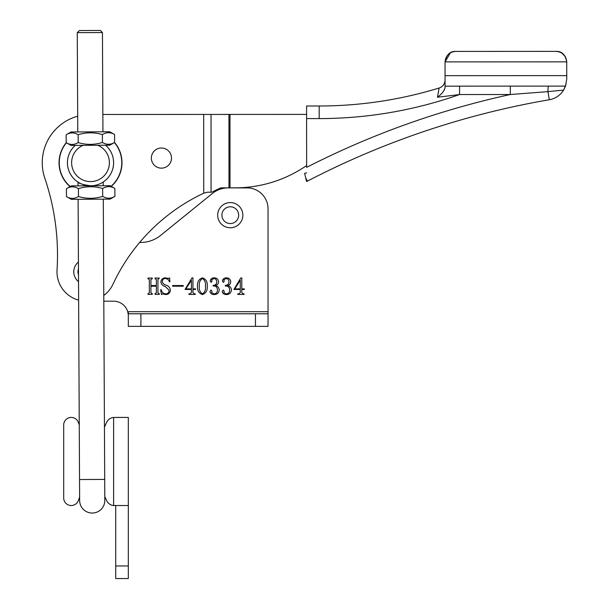 <?xml version="1.0" encoding="UTF-8"?>
<svg xmlns="http://www.w3.org/2000/svg" width="609" height="609" viewBox="0 0 609 609"><rect width="100%" height="100%" fill="white"/><g stroke="black" fill="none" stroke-linecap="round" stroke-linejoin="round"><path stroke-width="0.91" d="M268.044 208.872L268.044 311.679L128.316 311.679L128.316 326.363L268.044 326.363L268.044 208.872A20.98 20.98 0 0 0 247.064 187.892L228.177 187.892A25.175 25.175 0 0 0 212.335 193.502L160.563 235.432A31.47 31.47 0 0 1 140.755 242.443L139.651 242.443L140.755 242.443A31.47 31.47 0 0 0 160.563 235.432M128.164 313.772L127.7 311.679M102.944 131.81L102.441 32.536L100.333 30.45L79.353 30.557L77.267 32.665L77.686 116.197A48.256 48.256 0 0 0 44.815 178.224A239.177 239.177 0 0 1 57.04 269.985A29.369 29.369 0 0 0 78.622 300.153A29.369 29.369 0 0 1 65.582 292.586M230.758 281.571C230.704 283.596 229.7 284.905 227.758 285.499C229.996 286.192 231.23 287.684 231.435 289.991C231.077 292.952 229.387 294.474 226.373 294.573C224.104 294.573 222.704 293.538 222.163 291.467L223.229 290.051L224.203 291.178L223.823 292.579L226.145 293.896C228.573 293.698 229.73 292.328 229.631 289.8C229.479 287.143 228.04 285.872 225.33 285.979L225.33 285.301C227.637 285.294 228.847 284.144 228.954 281.86C228.931 279.828 227.949 278.716 226.008 278.519L223.823 279.927L224.203 281.328L223.389 282.363L222.392 281.046C222.841 278.914 224.219 277.841 226.525 277.841C228.961 277.948 230.369 279.196 230.758 281.571M202.424 277.841C206.025 279.15 207.631 281.921 207.243 286.154C207.631 290.417 206.025 293.218 202.424 294.573C198.755 293.249 197.118 290.447 197.514 286.154C197.156 281.906 198.793 279.135 202.424 277.841M183.263 285.53L183.263 286.207L172.636 286.207L172.636 285.53L183.263 285.53M158.88 278.747L157.937 279.493L157.937 292.914L159.292 293.667L159.292 294.345L154.998 294.345L154.998 293.667L156.353 292.929L156.353 286.207L150.925 286.207L150.925 292.929L152.28 293.667L152.28 294.345L147.987 294.345L147.987 293.667L149.342 292.914L149.342 279.493L147.987 278.747L147.987 278.062L152.28 278.062L152.28 278.747L150.925 279.493L150.925 285.53L156.353 285.53L156.353 279.493L154.998 278.747L154.998 278.062L159.292 278.062L158.88 278.747M103.804 301.189L113.624 301.189A14.685 14.685 0 0 1 128.316 315.873M247.064 187.892L228.177 187.892M165.785 293.896C168 293.713 169.074 292.472 169.02 290.173L165.328 286.542C162.71 285.865 161.225 284.296 160.875 281.853C161.294 279.249 162.839 277.91 165.519 277.841L168.617 278.519L169.584 277.841L169.926 281.716L169.447 281.906C168.807 279.82 167.445 278.686 165.366 278.519C163.364 278.572 162.321 279.622 162.238 281.662C162.763 283.497 164.08 284.677 166.166 285.202C168.678 286.017 170.078 287.676 170.375 290.173C170.109 292.998 168.556 294.459 165.717 294.573L162.679 293.896L161.446 294.573L160.654 289.793L161.218 289.602C161.728 292.191 163.25 293.629 165.785 293.896M195.527 289.458L192.946 289.458L192.946 292.609L194.378 293.842L195.238 293.842L195.238 294.421L188.942 294.421L188.942 293.842L189.993 293.842L191.424 292.609L191.424 289.458L185.029 289.458L191.995 277.91L192.946 277.91L192.946 288.887L195.527 288.887L195.527 289.458M218.547 281.571C218.494 283.596 217.489 284.905 215.54 285.499C217.786 286.192 219.012 287.684 219.225 289.991C218.867 292.952 217.177 294.474 214.155 294.573C211.894 294.573 210.493 293.538 209.953 291.467L211.018 290.051L211.985 291.178L211.605 292.579L213.926 293.896C216.355 293.698 217.52 292.328 217.413 289.8C217.261 287.143 215.83 285.872 213.12 285.979L213.12 285.301C215.426 285.294 216.629 284.144 216.735 281.86C216.72 279.828 215.738 278.716 213.797 278.519L211.605 279.927L211.985 281.328L211.178 282.363L210.181 281.046C210.63 278.914 212.008 277.841 214.315 277.841C216.751 277.948 218.159 279.196 218.547 281.571M244.376 289.458L241.796 289.458L241.796 292.609L243.227 293.842L244.087 293.842L244.087 294.421L237.792 294.421L237.792 293.842L238.842 293.842L240.273 292.609L240.273 289.458L233.879 289.458L240.844 277.91L241.796 277.91L241.796 288.887L244.376 288.887L244.376 289.458M268.044 313.78L128.316 313.78M191.424 280.3L185.89 288.887L191.424 288.887L191.424 280.3M205.431 286.154C205.911 282.698 204.913 280.155 202.424 278.519C199.95 280.209 198.915 282.759 199.326 286.154C198.884 289.602 199.919 292.183 202.424 293.896C204.906 292.206 205.911 289.625 205.431 286.154M240.273 280.3L234.739 288.887L240.273 288.887L240.273 280.3M115.725 417.424L128.316 417.424L128.316 505.539L113.624 505.508L128.316 505.539L128.316 578.55L115.725 578.55L115.725 505.539L113.624 505.508L113.624 417.447L128.316 417.424L115.725 417.424M113.624 417.447A8.389 8.389 0 0 0 106.689 422.265L104.443 427.084M106.689 500.689L104.794 496.632L106.689 500.689A8.389 8.389 0 0 0 113.624 505.508M78.34 422.387L79.254 424.892L78.34 422.387A7.552 7.552 0 0 0 63.694 424.975L63.694 497.987A7.552 7.552 0 0 0 78.34 500.568L79.619 497.058L79.642 500.522A12.591 12.591 0 0 0 92.294 513.044A12.591 12.591 0 0 0 104.817 500.392A12.591 12.591 0 0 1 92.294 513.044A12.591 12.591 0 0 1 79.642 500.522L79.535 479.542L104.71 479.412L103.286 199.158M63.694 424.975L63.694 497.987M450.416 52.739L445.05 61.897C446.435 54.741 449.929 51.24 455.54 51.407L556.245 51.369C562.571 52.039 566.066 55.533 566.735 61.859L566.743 79.063L565.525 86.113L563.614 90.094L566.05 84.4M565.525 86.113L445.057 86.151L445.057 87.536L445.057 75.661L566.743 75.623M455.54 51.407C449.214 52.077 445.712 55.571 445.05 61.897L445.057 75.661M445.057 86.486L445.057 87.536C444.243 90.931 441.715 94.167 437.468 97.25L439.119 88.016L437.468 97.25L459.559 94.54L459.559 86.151L510.281 86.128L510.281 94.524L459.559 94.54A422.547 422.547 0 0 1 319.185 118.588L306.601 118.588L306.616 167.368A841.311 841.311 0 0 1 510.281 94.524L547.917 91.639A8.389 0.525 90 0 1 548.404 86.12M306.601 118.588L306.593 106.004L319.185 105.996A409.956 409.956 0 0 0 439.119 88.016A8.389 8.389 0 0 0 445.057 79.992M304.584 173.39L306.616 172.88L304.584 173.39L305.68 177.775L307.416 181.117A134.277 134.277 0 0 1 306.616 181.528L305.68 177.775M445.05 61.897L566.735 61.859C565.342 54.703 561.848 51.202 556.245 51.369M561.232 52.633L565.16 56.332M563.614 90.094A20.98 20.98 0 0 1 549.31 99.747L547.917 91.639L563.614 90.094A20.98 20.98 0 0 1 549.31 99.747A828.727 828.727 0 0 0 307.416 181.117A134.277 134.277 0 0 1 306.616 181.528A134.277 134.277 0 0 0 307.416 181.117A134.277 134.277 0 0 1 306.616 181.528M442.53 92.553L444.304 89.987M103.774 295.464A29.369 29.369 0 0 0 112.969 284.236A188.82 188.82 0 0 1 203.718 193.205L207.517 192.185L211.902 192.185A188.82 163.524 -90 0 1 220.846 187.854L222.673 187.854M203.733 193.198L203.695 114.423L102.86 114.462L306.593 114.393M205.172 192.817L206.489 192.467M220.846 187.854L235.127 187.846A125.88 125.88 0 0 0 306.609 165.549M151.352 158.081A10.071 10.071 0 0 0 161.431 168.153A10.071 10.071 0 0 0 171.494 158.074A10.071 10.071 0 0 0 161.423 148.01A10.071 10.071 0 0 0 151.352 158.081M66.244 142.681A31.47 31.47 0 0 0 70.02 186.598M111.249 186.392A31.47 31.47 0 0 0 114.576 142.437L114.599 134.536L109.765 131.78L70.948 131.978L66.145 134.779C70.126 132.305 74.123 132.282 78.15 134.718C86.234 132.222 94.311 132.176 102.373 134.597C106.423 132.115 110.503 132.1 114.599 134.536M229.996 114.416L230.019 187.846L235.127 187.846M44.815 178.224A239.177 239.177 0 0 1 57.04 269.985A29.369 29.369 0 0 0 56.98 271.827M102.441 32.536L77.267 32.665L77.769 131.94M79.254 424.892L78.622 300.153M67.432 162.717A23.081 23.081 0 0 0 78.021 182.121L78.043 185.859M103.218 185.73L103.203 182A23.081 23.081 0 0 0 113.594 162.717M70.21 186.483A31.265 31.265 0 0 1 69.639 185.989L69.548 185.905A31.265 31.265 0 0 1 68.452 184.87L68.36 184.778A31.265 31.265 0 0 1 67.325 183.682L67.241 183.591A31.265 31.265 0 0 1 66.259 182.441L66.183 182.342A31.265 31.265 0 0 1 65.262 181.139L65.186 181.04A31.265 31.265 0 0 1 64.333 179.8L64.265 179.693A31.265 31.265 0 0 1 63.473 178.399L63.412 178.292A31.265 31.265 0 0 1 62.689 176.968L62.628 176.854A31.265 31.265 0 0 1 61.981 175.491L61.928 175.377A31.265 31.265 0 0 1 61.349 173.976L61.303 173.862A31.265 31.265 0 0 1 60.801 172.438L60.763 172.317A31.265 31.265 0 0 1 60.337 170.87L60.299 170.748A31.265 31.265 0 0 1 59.948 169.279L59.926 169.157A31.265 31.265 0 0 1 59.644 167.673L59.629 167.544A31.265 31.265 0 0 1 59.431 166.051L59.416 165.922A31.265 31.265 0 0 1 59.301 164.415L59.294 164.293A31.265 31.265 0 0 1 59.256 162.778L59.256 162.656A31.265 31.265 0 0 1 59.294 161.141L59.301 161.02A31.265 31.265 0 0 1 59.416 159.512L59.431 159.391A31.265 31.265 0 0 1 59.629 157.891L59.644 157.761A31.265 31.265 0 0 1 59.926 156.277L59.948 156.155A31.265 31.265 0 0 1 60.299 154.686L60.337 154.564A31.265 31.265 0 0 1 60.763 153.118L60.801 152.996A31.265 31.265 0 0 1 61.303 151.572L61.349 151.458A31.265 31.265 0 0 1 61.928 150.058L61.981 149.943A31.265 31.265 0 0 1 62.628 148.581L62.689 148.467A31.265 31.265 0 0 1 63.412 147.142L63.473 147.035A31.265 31.265 0 0 1 64.265 145.741L64.333 145.642A31.265 31.265 0 0 1 65.186 144.394L65.262 144.295A31.265 31.265 0 0 1 66.183 143.092L66.259 142.993A31.265 31.265 0 0 1 66.434 142.788M114.393 142.544A31.265 31.265 0 0 1 114.766 142.993L114.85 143.092A31.265 31.265 0 0 1 115.763 144.295L115.839 144.394A31.265 31.265 0 0 1 116.7 145.642L116.768 145.741A31.265 31.265 0 0 1 117.552 147.035L117.621 147.142A31.265 31.265 0 0 1 118.336 148.467L118.397 148.581A31.265 31.265 0 0 1 119.044 149.943L119.098 150.058A31.265 31.265 0 0 1 119.676 151.458L119.722 151.572A31.265 31.265 0 0 1 120.224 152.996L120.262 153.118A31.265 31.265 0 0 1 120.696 154.564L120.727 154.686A31.265 31.265 0 0 1 121.077 156.155L121.107 156.277A31.265 31.265 0 0 1 121.381 157.761L121.397 157.891A31.265 31.265 0 0 1 121.594 159.391L121.61 159.512A31.265 31.265 0 0 1 121.731 161.02L121.731 161.141A31.265 31.265 0 0 1 121.777 162.656L121.777 162.778A31.265 31.265 0 0 1 121.731 164.293L121.731 164.415A31.265 31.265 0 0 1 121.61 165.922L121.594 166.051A31.265 31.265 0 0 1 121.397 167.544L121.381 167.673A31.265 31.265 0 0 1 121.107 169.157L121.077 169.279A31.265 31.265 0 0 1 120.727 170.748L120.696 170.87A31.265 31.265 0 0 1 120.262 172.317L120.224 172.438A31.265 31.265 0 0 1 119.722 173.862L119.676 173.976A31.265 31.265 0 0 1 119.098 175.377L119.044 175.491A31.265 31.265 0 0 1 118.397 176.854L118.336 176.968A31.265 31.265 0 0 1 117.621 178.292L117.552 178.399A31.265 31.265 0 0 1 116.768 179.693L116.7 179.8A31.265 31.265 0 0 1 115.839 181.04L115.763 181.139A31.265 31.265 0 0 1 114.85 182.342L114.766 182.441A31.265 31.265 0 0 1 113.784 183.591L113.7 183.682A31.265 31.265 0 0 1 112.665 184.778L112.574 184.87A31.265 31.265 0 0 1 111.477 185.905L111.386 185.989A31.265 31.265 0 0 1 111.059 186.278M78.531 281.678A12.591 12.591 0 0 1 78.432 262.037A12.591 12.591 0 0 0 78.531 281.678M90.627 185.798C82.946 184.672 78.744 183.454 78.021 182.121C78.736 183.446 82.938 184.672 90.627 185.798A23.081 23.081 0 0 1 75.28 145.384L105.57 145.224A23.081 23.081 0 0 1 90.627 185.798M114.637 142.399C110.587 144.881 106.506 144.896 102.411 142.46C94.372 144.965 86.295 145.003 78.188 142.582C74.207 145.064 70.21 145.087 66.183 142.643L71.017 145.399L83.121 145.338A18.879 18.879 0 0 0 75.607 174.311A18.879 18.879 0 0 0 105.532 174.159A18.879 18.879 0 0 0 97.729 145.269L109.833 145.208L114.561 142.445M110.039 185.699L71.223 185.897L66.419 188.699C70.4 186.217 74.397 186.202 78.424 188.638C86.508 186.141 94.585 186.095 102.647 188.516C106.697 186.034 110.769 186.019 114.873 188.455L110.039 185.699M114.873 188.455L114.911 196.319L110.107 199.128L71.291 199.318L66.457 196.562L66.419 188.699M114.911 196.319C110.861 198.8 106.781 198.816 102.685 196.38C94.646 198.884 86.569 198.922 78.462 196.501L78.424 188.638M102.685 196.38L102.647 188.516M78.462 196.501C74.481 198.983 70.484 199.006 66.457 196.562M78.188 142.582L78.15 134.718M102.411 142.46L102.373 134.597M66.183 142.643L66.145 134.779M230.278 202.584A12.591 12.591 0 0 1 242.869 215.167A12.591 12.591 0 0 1 230.278 227.758A12.591 12.591 0 0 1 217.687 215.167A12.591 12.591 0 0 1 230.278 202.584A12.591 12.591 0 0 0 217.687 215.167A12.591 12.591 0 0 0 230.278 227.758M255.453 326.363L255.453 313.78M140.9 326.363L140.9 313.78M115.725 565.959L128.316 565.959M549.31 99.747A828.727 828.727 0 0 0 307.416 181.117M319.185 118.588L319.185 105.996A409.956 409.956 0 0 0 439.119 88.016M228.969 187.846L228.946 114.416M211.064 192.185L211.034 114.423M78.462 268.95A8.389 8.389 0 0 0 78.492 274.758M230.278 223.564A8.389 8.389 0 0 0 238.667 215.167A8.389 8.389 0 0 0 230.278 206.778A8.389 8.389 0 0 0 221.889 215.167A8.389 8.389 0 0 0 230.278 223.564M79.535 479.542L78.112 199.288M104.71 479.412L104.817 500.392"/></g></svg>
